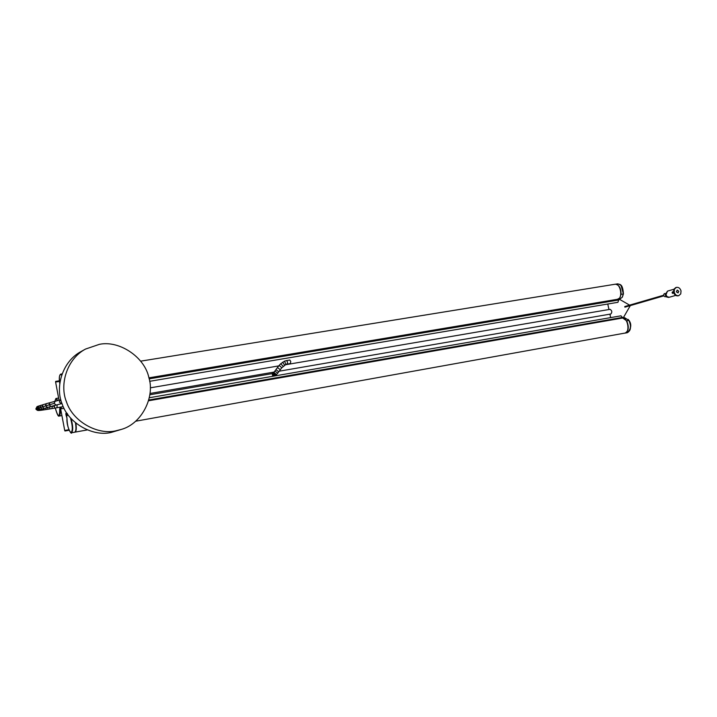 <?xml version="1.0" encoding="UTF-8"?>
<svg xmlns="http://www.w3.org/2000/svg" width="717" height="717" viewBox="0 0 717 717"><rect width="100%" height="100%" fill="white"/><g stroke="black" fill="none" stroke-linecap="round" stroke-linejoin="round"><path stroke-width="1.08" d="M672.08 292.796L672.555 291.765L672.842 293.486L672.08 292.796M674.177 292.079C675.056 294.75 676.597 295.933 678.802 295.628L680.756 293.88L681.033 290.923C680.155 288.243 678.614 287.06 676.391 287.383L674.455 289.13L674.177 292.079M676.436 291.702L677.207 290.08L678.793 291.299L678.013 292.921L676.436 291.702M675.755 287.571L673.819 289.318L673.541 292.267C674.41 294.929 675.952 296.112 678.165 295.816L678.488 295.7M673.855 289.247L667.545 291.102L665.896 294.597L666.944 296.524L668.961 297.313M668.647 297.43L666.541 296.972L665.197 294.795L667.482 291.12L665.923 294.956L667.168 296.793L669.275 297.25M665.152 293.468L664.175 293.755L663.342 295.494L665.053 296.811L666.057 296.524M58.032 400.507L55.98 398.482M55.272 408.018C57.046 414.22 58.337 416.9 59.161 416.039L59.161 416.039C60.219 415.546 60.533 413.1 60.111 408.699L60.246 408.672M60.99 408.762L60.999 407.032M74.891 432.136L75.061 432.127C76.325 431.401 76.602 428.452 75.903 423.281M135.836 421.184L624.83 333.109C630.601 332.437 627.554 316.582 622.141 318.097L622.078 318.106M615.061 284.246L615.105 284.237C620.743 282.964 623.163 298.908 617.543 299.276L617.498 299.276M71.091 418.719C73.089 426.077 73.233 430.765 71.53 432.763L74.729 432.19C76.029 431.41 76.289 428.327 75.509 422.949M67.658 415.295L68.151 415.134M67.165 413.359L67.972 414.901M61.734 374.606L60.775 374.104C59.26 375 58.911 378.083 59.717 383.371M627.375 332.697C631.229 328.449 631.785 324.371 629.051 320.481L624.641 317.703L628.926 320.454C631.48 326.504 630.951 330.582 627.33 332.706L627.276 332.715M624.606 333.145L625.09 333.109C628.701 330.985 629.23 326.898 626.676 320.849L622.732 318.061M619.999 298.89L622.222 297.304L623.315 293.952C623.297 287.795 621.397 284.434 617.606 283.86L617.552 283.869C619.891 284.649 622.697 283.332 623.423 293.898L622.302 297.268L619.999 298.89M617.606 283.86L615.482 284.21C619.219 284.927 621.074 288.297 621.065 294.328L619.712 298.048L617.427 299.294M57.118 405.634L56.993 407.722L57.118 405.634M287.194 364.066L290.403 363.519L290.761 361.529L289.802 360.024L286.603 360.561L287.553 362.076L287.194 364.066L285.913 364.442L284.532 361.171L286.603 360.561M663.315 295.314L624.74 306.553L624.901 307.172M676.427 291.496L676.615 292.142M623.198 317.963L630.315 305.594M629.598 305.137L619.058 299.043M618.914 299.07L617.937 302.305L149.674 381.31M607.783 304.017L608.948 309.529M610.05 309.332C612.058 310.595 612.327 312.146 610.848 314.001L279.209 371.191M609.925 314.163L610.651 317.604M149.423 397.72L620.985 315.812L622.831 318.025M59.403 380.826L55.648 381.39L55.603 382.044L59.027 400.238M61.492 406.942L60.945 408.735M60.64 408.824L64.718 430.469L64.969 430.998L69.083 430.164M622.822 317.972L148.688 400.749L622.141 318.097M663.503 295.951L625.054 307.127M618.879 299.339L149.011 378.146M115.813 430.827L121.657 429.322C142.333 423.371 155.051 396.349 148.849 377.509C144.583 356.896 119.067 340.091 99.349 344.348L85.502 349.071C66.815 358.975 59.287 384.653 66.493 401.914C72.865 421.704 97.745 435.165 115.813 430.827M85.296 349.188L80.967 351.599C62.442 361.413 54.976 386.83 62.11 403.904C68.42 423.487 93.058 436.796 110.956 432.494L121.657 429.322M57.638 400.615L55.747 398.822L54.824 401.377L55.899 398.509L58.606 398.016M55.281 408.018C58.202 417.868 59.681 418.092 59.735 408.699M59.923 408.224L60.622 407.095M66.977 418.298L66.824 417.518M70.678 418.746C72.722 426.301 72.82 430.899 70.992 432.53C68.59 430.415 67.255 425.71 66.977 418.405M66.717 417.33C65.516 413.718 65.561 412.472 66.824 413.592L67.183 415.018M61.572 375.081C59.52 373.647 58.911 376.398 59.726 383.344M628.173 319.397L628.961 320.445L626.676 320.849M629.033 320.571L630.566 325.303L630.064 329.901M623.369 293.836L621.092 285.59M623.315 293.952L621.065 294.328M273.598 376.147L272.155 373.566L272.756 376.291M274.557 375.986L272.962 373.575L272.155 373.566M275.14 375.878L275.651 375.457L273.258 372.831L272.666 373.288M275.651 375.457L276.475 374.641L273.876 372.213L273.258 372.831M276.475 374.641L277.721 373.181L274.907 371.012L273.876 372.213M277.721 373.181L278.788 371.756L275.92 369.658L274.907 371.012M285.913 364.442L281.835 367.749L279.128 365.446L277.434 367.579L280.32 369.676L278.788 371.756M283.188 366.306L280.705 363.761L284.532 361.171M284.613 365.15L282.615 362.202M52.153 406.145L52.018 408.573L54.438 408.161L54.438 405.535M52.224 406.467L54.555 406.073M49.921 406.745L49.634 408.968L52.018 408.573M54.125 403.384L56.159 405.078L51.006 406.458L48.944 404.773L49.966 402.685L55.128 401.287L54.125 403.384L35.886 408.86M51.006 406.458L38.969 409.981L36.11 408.627L37.06 406.611L46.462 403.644M39.426 409.792L36.899 408.278L38.046 406.172M40.412 409.452L38.028 407.883L39.184 405.768M42.16 408.914L39.91 407.301L41.03 405.195M44.203 408.323L42.025 406.682L43.11 404.585M47.492 407.399L45.404 405.741L46.444 403.644L49.984 402.676M56.159 405.078L61.393 403.68L59.341 401.986L60.353 399.88M48.084 407.247L47.663 409.29L49.634 408.968M46.327 407.722L45.736 409.595L47.663 409.29M44.131 408.34L43.307 409.963L45.736 409.595M42.231 408.887L41.102 410.267L43.307 409.963M40.824 409.317L39.462 410.447L41.102 410.267M39.811 409.658L38.189 410.509L39.462 410.447M39.193 409.882L37.356 410.375L35.931 409.048M59.457 381.417L55.603 382.044M68.904 429.716L64.718 430.469M622.634 317.389L148.894 399.987M617.624 299.285L148.939 377.841M618.95 299.957L149.181 378.845M676.391 287.383L675.746 287.571M678.802 295.628L678.165 295.816M675.665 295.413L669.337 297.232M59.95 408.323L61.304 408.672M61.913 415.564L59.152 416.039M87.124 429.958L75.061 432.127M140.756 361.144L615.105 284.237M412.194 333.692L617.543 299.276M66.215 412.293L66.959 418.343M68.007 414.937L67.55 415.475M66.959 418.352C66.34 427.045 71.772 435.318 71.53 432.763M61.976 373.916L60.775 374.104M625.09 333.109L627.33 332.706M622.625 318.061L624.641 317.703M620.044 298.881L617.794 299.258M63.221 406.647L54.438 408.161M279.128 365.446L280.705 363.761M271.734 373.7L149.925 394.753M277.434 367.579L275.92 369.658M281.835 367.749L280.311 369.676M35.877 408.842L37.033 406.629M61.393 403.68L61.976 403.528M36.074 409.389L38.189 410.509M60.82 399.754L55.128 401.287M59.403 380.772L55.639 381.39M61.133 408.798L63.992 408.305M150.077 393.454L273.993 372.087M150.31 387.834L278.743 365.903M285.169 364.81L610.059 309.332M69.128 430.254L64.96 430.998"/></g></svg>
